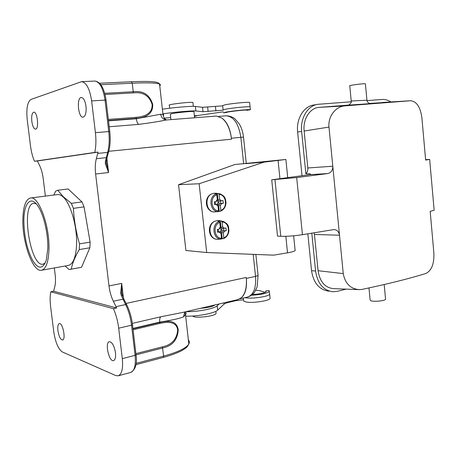 <?xml version="1.0" encoding="UTF-8"?>
<svg xmlns="http://www.w3.org/2000/svg" width="457" height="457" viewBox="0 0 457 457"><rect width="100%" height="100%" fill="white"/><g stroke="black" fill="none" stroke-linecap="round" stroke-linejoin="round"><path stroke-width="0.69" d="M222.062 118.169C227.049 122.008 230.168 128.697 231.413 138.237L231.516 139.191L231.413 138.237C230.02 128.897 226.906 122.208 222.062 118.169L216.515 116.061L166.228 119.98C160.264 121.276 151.078 122.744 138.671 124.395C137.466 123.299 136.689 121.413 136.335 118.746L136.295 118.403C144.983 117.683 153.255 114.638 152.678 104.345C149.685 94.725 143.201 90.526 133.227 91.743L132.244 83.214C147.228 82.557 156.334 82.843 159.556 84.071C160.624 84.534 160.687 85.088 159.744 85.727M237.874 299.598L241.302 297.787C245.232 293.942 246.906 287.476 246.329 278.399L246.237 277.468L246.329 278.399M133.084 329.765L159.699 323.442C167.81 321.642 176.134 321.128 177.716 329.897C176.876 339.237 171.769 344.892 162.389 346.846L163.64 356.089C177.876 352.176 186.267 348.154 188.815 344.018C189.638 342.516 189.484 341.162 188.358 339.957M159.699 323.442L159.767 322.431C168.29 320.551 176.551 320.191 178.236 329.726C177.602 339.797 172.426 345.88 162.709 347.971L136.072 354.821M185.268 311.857L184.622 312.594L183.531 316.855C179.23 318.598 171.301 320.346 159.733 322.105L159.767 322.431L132.97 328.772M108.338 119.397L135.98 117.34C144.406 116.661 152.615 113.782 152.13 104.367C149.199 95.576 142.881 91.754 133.17 92.908L133.227 91.743L104.744 93.302M166.462 119.957L165.742 119.877C162.892 119.18 161.207 117.295 160.681 114.221L136.335 118.746L108.509 120.848M31.819 121.453C32.561 126.263 33.789 128.828 35.497 129.148C39.239 129.337 37.468 111.502 33.795 112.159C32.001 112.896 31.339 115.998 31.819 121.453M115.461 352.684C115.878 357.191 115.255 359.825 113.593 360.579C109.069 362.247 104.636 342.47 109.337 341.699C112.159 342.002 114.204 345.663 115.461 352.684M57.913 330.662C57.502 326.584 57.959 324.236 59.284 323.619C62.672 322.362 66.145 339.545 62.58 339.991C60.478 339.648 58.924 336.541 57.913 330.662M45.386 196.11L43.204 178.561C42.552 173.58 41.416 169.381 39.788 165.96L37.377 160.967L98.095 152.107L96.341 158.688C95.205 163.103 94.965 168.21 95.622 174.008L108.989 285.933C109.703 291.612 111.154 296.713 113.336 301.232L116.638 307.961L113.405 308.669L50.79 291.789C49.973 295.873 49.916 300.837 50.624 306.67L53.772 331.828C55.434 342.453 58.302 349.165 62.375 351.976L115.735 375.557L118.254 375.808C121.853 374.163 123.207 368.445 122.305 358.636L118.683 328.195C117.792 321.071 116.032 314.559 113.405 308.669M116.638 307.961L53.623 291.235L50.79 291.789M54.32 267.951L55.131 274.486C55.708 279.37 55.6 283.409 54.811 286.59L53.623 291.235M85.996 106.275C85.139 100.763 83.602 97.832 81.375 97.472C76.336 97.318 78.141 117.957 83.077 117.181C85.493 116.318 86.47 112.685 85.996 106.275M106.401 160.721L105.378 161.515L105.373 163.755L108.583 172.529L106.418 163.086M107.246 156.728L106.355 161.075L106.372 163.103L106.304 161.887M106.567 164.331L106.372 163.103L105.373 163.755M245.495 163.652L264.049 162.138L285.882 159.47L234.881 164.52L178.55 184.708L185.908 250.482L206.695 252.527L273.692 255.155L287.527 252.824C291.783 252.087 294.319 251.35 295.148 250.619L295.079 249.979M91.634 100.906L95.416 132.667C96.244 140.048 96.033 146.634 94.77 152.432L34.481 161.258C32.584 156.888 31.247 151.695 30.47 145.68L27.214 119.631C26.175 108.606 27.409 101.882 30.916 99.455L81.563 81.666C86.407 82.46 89.766 88.875 91.634 100.906L105.036 100.106L108.737 131.553L95.416 132.667M98.095 152.107L94.77 152.432M65.151 266.014L69.07 269.527L81.54 267.288L89.863 247.78L90.12 242.124L84.054 206.878L81.969 201.925L68.104 188.97L57.742 190.249L55.668 191.135L53.795 195.048M37.377 160.967L34.481 161.258M132.324 323.396L160.778 316.781L183.086 312.365M122.35 295.57L121.219 295.308L120.677 292.988L121.773 293.205L121.985 294.371L121.653 291.583L121.819 293.291M120.677 292.988L121.688 283.391L121.773 293.205L123.967 299.329L122.899 299.198L113.336 301.232M192.945 102.745L192.917 102.488C190.969 101.643 166.085 104.579 169.358 105.264L169.69 108.218M192.831 316.004C193.739 318.655 214.916 316.364 216.058 313.491L215.972 312.714M215.013 304.922C212.796 306.601 207.901 307.744 200.337 308.344M246.854 110.343L250.39 109.709C248.819 109.274 232.819 110.851 225.998 112.096L223.416 112.828L226.758 112.456C225.575 111.948 245.712 109.617 247.071 110.103L246.826 110.074M252.453 294.514C259.605 294.131 264.152 293.183 266.088 291.68L265.774 290.943L268.933 290.469L269.367 291.457C266.785 293.457 260.85 294.708 251.567 295.216M265.774 290.943L265.877 291.909M223.313 111.828L197.453 115.564L194.453 116.506M162.389 109.217C173.506 107.464 192.186 105.898 195.368 106.43L202.525 107.309L222.673 105.847M162.909 113.839C174.026 112.136 192.694 110.531 195.87 110.977L203.005 111.702L223.136 110.177M223.102 109.857L222.645 105.573L225.432 104.716C231.985 103.413 248.442 101.854 249.625 102.414L249.653 102.654M265.129 292.366L259.799 290.658L255.8 290.172M243.227 298.05L243.747 301.209L246.489 302.094C253.184 303.237 269.236 300.775 270.104 298.501L270.024 297.73M185.679 316.13C196.83 316.65 214.939 313.216 217.675 310.143L223.953 304.213C224.701 303.551 226.312 302.928 228.803 302.34L236.326 300.58L243.415 299.803M185.948 311.697C197.19 312.005 214.499 308.675 217.195 305.756L219.154 303.956M193.934 111.754L193.911 111.537C192.688 111.057 176.528 112.616 171.712 113.684L170.364 114.279L170.964 119.608M90.12 242.124L79.507 243.872C76.096 232.213 74.063 220.371 73.406 208.346L71.349 203.348L63.409 196.813L57.742 190.249M81.54 267.288L71.235 269.167C72.474 263.089 75.159 256.554 79.278 249.568L79.507 243.872M79.278 249.568L89.863 247.78M70.298 269.436L71.235 269.167M81.969 201.925L71.349 203.348M73.406 208.346L84.054 206.878M36.229 203.845L33.761 203.325C20.502 204.108 30.259 267.539 43.112 264.169L45.272 262.946M23.855 220.977C23.775 203.068 30.893 194.756 38.177 206.45C43.821 214.933 48.231 233.938 47.802 248.34L46.374 259.787C42.975 269.481 38.359 269.619 32.521 260.204C27.003 249.265 24.118 236.189 23.855 220.977M22.85 219.828C23.13 206.655 25.666 199.378 30.476 197.995C38.634 195.619 49.87 226.055 48.956 249.659C48.442 262.135 45.986 268.99 41.581 270.236C32.995 272.515 22.33 242.81 22.85 219.828M41.581 270.236L68.413 265.426C73.131 264.135 75.851 257.36 76.565 245.095C77.444 227.397 70.841 203.879 63.317 197.133C61.295 195.202 59.359 194.351 57.519 194.579L30.476 197.995M241.302 297.787C245.415 294.142 247.088 287.682 246.34 278.399L255.537 276.405L253.207 254.349M178.55 184.708L199.132 183.743L206.695 252.527M264.049 162.138L199.132 183.743M302.448 234.692C294.131 235.955 286.905 236.486 280.775 236.286L277.525 236.103L271.721 179.807L310.075 174.625L310.737 174.294L309.989 173.831L305.876 173.826C307.344 172.335 307.989 170.381 307.812 167.976L332.793 166.217L332.822 166.554C332.719 170.444 331.011 172.78 327.692 173.569L296.69 177.567L302.448 234.692L333.901 229.568C336.912 229.768 338.768 231.545 339.471 234.898L343.247 273.589L318.055 270.71C319.934 282.066 325.281 288.053 334.078 288.67L359.659 289.647C350.645 289.075 345.172 283.723 343.247 273.589M216.692 204.993L218.515 204.428L219.269 211.397L213.642 211.985C205.153 211.008 203.622 197.127 211.671 193.905L214.156 193.231L216.864 193.368M220.405 239.154L216.612 239.291C208.158 238.445 206.638 224.638 214.653 221.308L217.126 220.594L220.531 220.868M271.721 179.807L296.69 177.567M339.511 235.229L314.439 234.458L314.079 232.779M328.794 291.166C319.249 289.835 313.491 282.986 311.531 270.613L307.841 233.801M302.02 175.734L297.633 131.987C296.113 118.837 303.785 106.218 313.731 105.03L317.129 104.442M314.439 234.458L318.055 270.71M311.805 233.15L315.593 271.064C317.558 283.523 323.333 290.418 332.913 291.755L337.243 291.338L346.183 289.132M332.793 166.217L328.989 127.08C327.858 116.369 335.752 106.418 344.835 105.893L410.512 100.751L369.57 103.453M382.463 102.454L382.829 102.431M390.849 101.94C388.039 100.089 385.108 99.266 382.052 99.466L366.994 100.597M351.21 101.78L317.798 104.322C307.818 105.521 300.118 118.226 301.649 131.462L297.633 131.987M305.876 173.826L301.649 131.462M328.989 127.08L304.134 131.022L307.812 167.976M304.134 131.022C302.763 119.111 310.006 107.823 319.055 107.384L344.835 105.893M348.205 105.116L319.055 107.384M365.423 83.968L365.406 83.825C364.32 83.283 347.868 85.448 349.776 85.876L351.216 100.98L366.942 100.232M425.598 159.67L429.66 159.402L434.15 210.26L430.18 211.363L433.836 252.601C434.361 263.506 431.739 270.441 425.975 273.412C409.86 278.473 388.661 283.786 362.384 289.338L359.659 289.641M368.982 287.933L370.119 299.906L370.724 300.7C373.42 301.98 385.051 300.889 385.571 299.301L385.531 298.867M410.512 100.751L410.592 100.746C416.733 101.431 420.509 107.224 421.92 118.129L425.638 160.081L429.66 159.402M338.071 220.52L339.471 234.898M332.822 166.554L338.077 220.514M219.554 232.396L221.485 231.825L222.233 238.754L219.926 239.171L221.159 239.051L221.491 238.217L220.977 233.458L219.28 231.95L217.583 232.242L217.286 229.488L218.983 229.197L220.291 227.163L219.777 222.399L219.257 221.514L217.983 221.274L220.297 220.891L221.576 221.131L222.096 222.011L222.61 226.769L221.051 227.837L219.794 227.62M222.61 226.769L224.29 228.289L225.969 227.997L226.266 230.734L224.587 231.025L223.29 233.053L223.804 237.8L223.542 238.617L222.233 238.754M220.297 220.891L221.051 227.837M219.303 231.985L219.583 231.962C221.496 230.545 221.474 229.225 219.497 228.003M220.977 233.458L219.737 232.624M218.143 229.34L218.572 231.688L219.28 231.95M224.587 231.025L221.942 231.105L221.651 228.374L224.29 228.289M221.485 231.825L223.29 233.053M218.572 231.688L217.543 231.87M223.473 228.311L223.736 230.796L226.266 230.734M223.736 230.796L221.942 231.105M216.612 239.291C208.969 238.508 207.444 224.661 214.653 221.308M218.08 211.694L216.949 211.762L218.178 211.574L218.509 210.706L217.989 205.924L216.292 204.37L214.584 204.627L214.282 201.857L215.99 201.606L217.304 199.6L216.784 194.808L216.264 193.945L215.001 193.768L218.595 193.614L219.114 194.476L219.634 199.258L218.08 200.423L216.658 200.212M219.634 199.258L221.325 200.812L223.01 200.566L223.307 203.314L221.622 203.565L220.314 205.57L220.834 210.346L220.56 211.191M217.326 193.437L218.08 200.423M216.418 204.605L216.612 204.587C218.572 203.108 218.497 201.783 216.39 200.606M217.989 205.924L216.949 205.279M215.201 201.726L215.59 204.228L216.292 204.37M221.622 203.565L218.977 203.719L218.68 200.971L221.325 200.812M218.515 204.428L220.314 205.57M215.59 204.228L214.556 204.388M220.503 211.208L219.269 211.397M220.503 200.863L220.782 203.451L223.307 203.314M220.782 203.451L218.977 203.719M213.642 211.985C205.958 211.025 204.428 197.11 211.671 193.905M136.112 363.355L163.64 356.089L163.275 357.425L135.918 364.669M162.389 346.846L135.895 353.638M160.778 316.781C159.83 317.764 159.482 319.534 159.733 322.105L132.93 328.44M185.485 311.805L186.079 313.045L185.925 314.182L183.531 316.855M135.98 117.34L136.295 118.403L108.463 120.505M163.092 115.444C164.057 115.021 164.017 114.696 162.978 114.467L160.681 114.221M109.2 126.755L138.671 124.395M133.17 92.908L105.053 94.473M100.866 84.722L132.244 83.214L131.399 81.74L99.597 83.248M106.881 158.133L108.583 172.529L95.622 174.008M108.989 285.933L121.688 283.391L123.441 298.221M126.041 303.437L246.237 277.468M231.408 138.237L240.85 137.311L243.65 163.8M231.516 139.191L108.777 151.29M108.726 151.49L107.635 152.427L105.378 161.515M109.766 131.53L109.76 131.502C110.623 139.236 110.228 146.063 108.589 151.97L107.109 157.214L106.161 157.671L96.341 158.688M106.075 100.169L109.76 131.502L108.737 131.553C109.611 139.505 109.246 146.463 107.635 152.427L97.769 153.403M94.816 81.066C100.426 81.7 104.179 88.047 106.064 100.112L105.036 100.106C103.185 88.195 99.775 81.849 94.816 81.066L81.563 81.666M130.719 372.444L130.845 372.409C134.547 370.747 135.963 365.057 135.089 355.346L131.542 325.195C130.576 317.506 128.594 310.629 125.601 304.556L121.219 295.308M126.835 305.008L125.601 304.556L116.004 306.636M132.484 324.653L131.542 325.195L118.683 328.195M136.026 354.729L135.089 355.346L122.305 358.636M124.133 299.661L126.669 304.676C129.634 310.617 131.582 317.329 132.501 324.801L136.043 354.9C137.368 363.578 135.638 369.416 130.845 372.409L118.254 375.808M223.107 109.926L225.901 109.12C232.459 107.875 248.911 106.292 250.082 106.789L250.105 107.012M244.935 297.65L246.032 297.844C252.727 298.935 268.79 296.49 269.664 294.274L269.584 293.525M197.453 115.564L194.379 115.798M170.741 117.615L164.297 118.106M195.368 106.43L195.87 110.977M202.525 107.309L203.005 111.702M207.655 107.178L208.129 111.531M215.915 110.954L215.453 106.624M236.258 299.975L236.326 300.58M228.803 302.34L228.734 301.729M223.953 304.213L223.81 302.877M217.675 310.143L217.195 305.756M258.039 275.143L258.074 275.468L255.537 276.405C256.263 287.921 253.646 294.788 247.683 297.01C250.922 296.199 254.315 292.857 254.578 292.166L257.125 286.893L258.074 275.468L255.857 254.452M247.534 297.044L239.851 298.832M243.501 137.129L240.85 137.311C238.634 123.63 233.721 116.466 226.124 115.821C230.317 115.701 234.47 118.209 234.921 118.797L239.388 124.098C241.593 127.914 242.964 132.25 243.501 137.094L246.289 163.56M287.527 252.824L285.836 236.309M279.947 178.761L278.079 160.504M274.954 179.652L280.775 236.286M327.692 173.569L310.075 174.625L309.989 173.831M365.406 83.825L366.948 100.294C367.091 101.391 367.742 102.351 368.896 103.185L370.793 103.596L347.577 105.201M311.531 270.613L315.593 271.064M223.804 237.8C230.888 235.435 229.437 221.902 222.096 222.011M221.576 221.131L224.153 221.731M219.777 222.399C212.579 224.684 214.087 238.468 221.491 238.217M221.159 239.051C212.825 239.502 211.123 223.924 219.257 221.514M220.834 210.346C227.957 208.129 226.495 194.528 219.114 194.476M218.595 193.614L220.485 193.979M216.784 194.808C209.552 196.933 211.071 210.791 218.509 210.706M218.178 211.574C209.803 211.831 208.089 196.179 216.264 193.945M184.588 312.011L185.536 314.896L188.815 344.018C187.713 346.24 186.513 347.714 185.216 348.445L182.137 350.422C177.333 352.964 171.044 355.3 163.263 357.431M99.586 83.237L131.399 81.74C140.459 81.38 147.228 81.346 151.701 81.626L155.86 82.083C158.185 82.706 159.419 83.363 159.556 84.071L162.978 114.467C163.743 117.472 164.406 118.934 164.971 118.854C165.88 119.483 166.165 119.825 165.834 119.894L166.228 119.98M106.304 161.869L106.658 164.857M182.669 312.462L238.023 299.564M193.34 106.332L192.917 102.488M215.818 311.337L216.058 313.491M250.39 109.709L249.625 102.414M270.104 298.501L269.367 291.457M194.591 117.757L193.911 111.537M226.124 115.821L218.743 116.404M285.882 159.47L287.716 177.516M293.64 235.806L295.148 250.619M351.216 101.043C352.124 103.054 347.788 105.83 348.16 105.133M385.571 299.301L384.188 284.528M410.592 100.746L382.583 102.442M223.564 238.611C226.729 237.166 228.523 234.492 228.934 230.585C228.346 226.952 229.465 223.77 221.993 221.154L218.983 220.565M220.006 232.807L220.742 233.373M220.577 211.185C223.913 209.717 225.724 206.924 226.009 202.805C225.512 199.109 225.581 195.499 218.663 193.614L215.607 193.191M217.503 205.627L217.886 205.89"/></g></svg>
